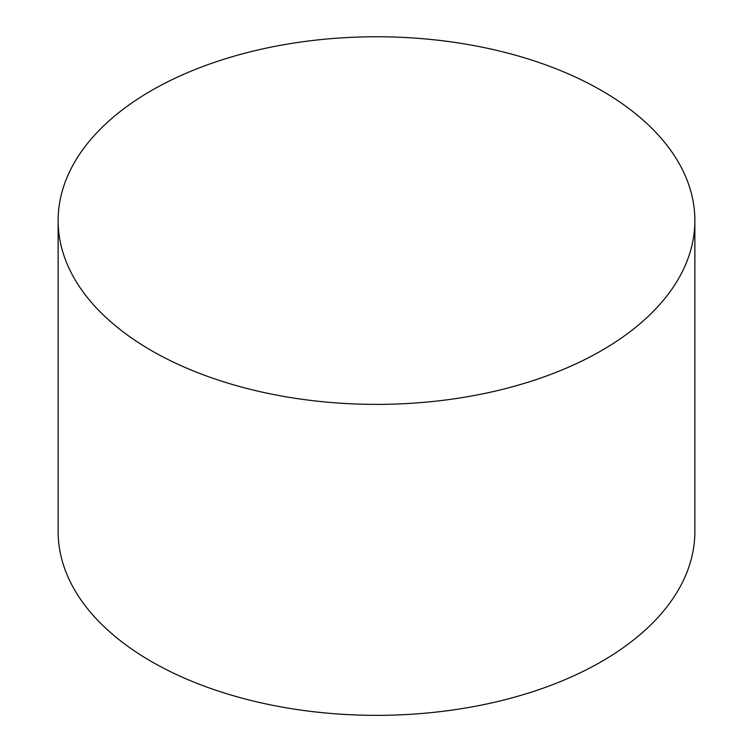 <?xml version="1.0" encoding="UTF-8"?>
<svg xmlns="http://www.w3.org/2000/svg" width="753" height="753" viewBox="0 0 753 753"><rect width="100%" height="100%" fill="white"/><g stroke="black" fill="none" stroke-linecap="round" stroke-linejoin="round"><path stroke-width="1.13" d="M58.132 220.573L58.132 531.543A318.368 183.807 0 0 0 376.5 715.35A318.368 183.807 0 0 0 694.868 531.543L694.868 220.573A318.368 183.807 0 0 0 498.335 50.752A318.368 183.807 0 0 0 151.381 90.605A318.368 183.807 0 0 0 58.132 220.573A318.368 183.807 0 0 0 376.5 404.38A318.368 183.807 0 0 0 694.868 220.573"/></g></svg>
